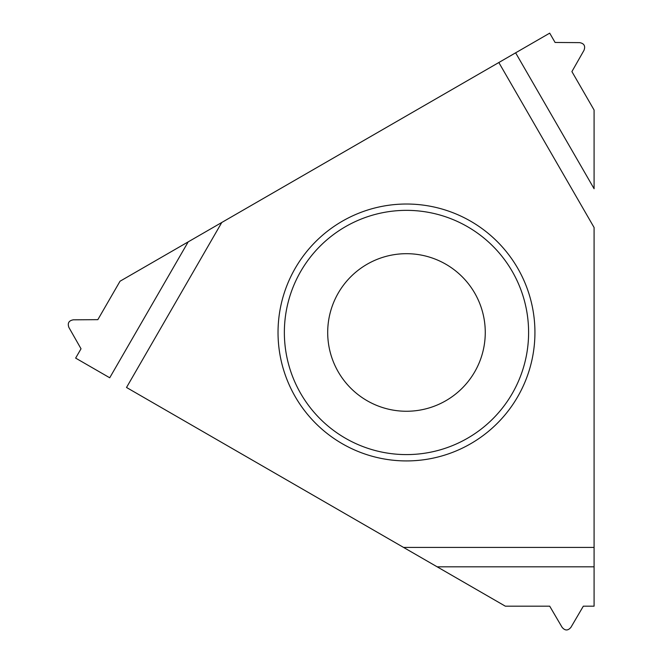 <?xml version="1.0" encoding="UTF-8"?>
<svg xmlns="http://www.w3.org/2000/svg" width="663" height="663" viewBox="0 0 663 663"><rect width="100%" height="100%" fill="white"/><g stroke="black" fill="none" stroke-linecap="round" stroke-linejoin="round"><path stroke-width="0.99" d="M498.833 62.521L594.089 227.508L594.089 566.824L594.089 547.431L403.576 547.431L126.517 387.474L221.765 222.486L515.623 52.825L594.089 188.731L594.089 110.025L571.904 71.596L584.012 50.289C585.586 45.971 584.12 43.426 579.595 42.631L555.088 42.465L549.702 33.15L120.028 281.228L97.842 319.657L73.328 319.823C68.811 320.61 67.336 323.163 68.911 327.472L81.027 348.779L75.64 358.103L109.727 377.777L188.193 241.871L221.765 222.486M534.933 332.478A128.456 128.456 0 0 0 406.477 204.022A128.456 128.456 0 0 0 278.029 332.478A128.456 128.456 0 0 0 406.477 460.926A128.456 128.456 0 0 0 534.933 332.478M594.089 227.508L594.089 547.431M109.727 377.777L75.64 358.103L81.027 348.779L68.911 327.472C67.336 323.163 68.811 320.61 73.328 319.823L97.842 319.657L120.028 281.228L188.193 241.871M403.576 547.431L505.322 606.173L549.702 606.173L562.1 627.322C565.042 630.836 567.984 630.836 570.934 627.322L583.332 606.173L594.089 606.173L594.089 566.824L437.157 566.824L126.517 387.474M528.602 332.478A122.116 122.116 0 0 1 406.477 454.594A122.116 122.116 0 0 1 284.361 332.478A122.116 122.116 0 0 1 406.477 210.353A122.116 122.116 0 0 1 528.602 332.478M327.696 332.478A78.789 78.789 0 0 0 406.477 411.259A78.789 78.789 0 0 0 485.266 332.478A78.789 78.789 0 0 0 406.477 253.689A78.789 78.789 0 0 0 327.696 332.478A78.789 78.789 0 0 0 406.477 411.259A78.789 78.789 0 0 0 485.266 332.478A78.789 78.789 0 0 0 406.477 253.689A78.789 78.789 0 0 0 327.696 332.478M515.623 52.825L549.702 33.15L555.088 42.465L579.595 42.631C584.12 43.426 585.586 45.971 584.012 50.289L571.904 71.596L594.089 110.025L594.089 188.731M594.089 566.824L594.089 606.173L583.332 606.173L570.934 627.322C567.984 630.836 565.042 630.836 562.1 627.322L549.702 606.173L505.322 606.173L437.157 566.824"/></g></svg>
